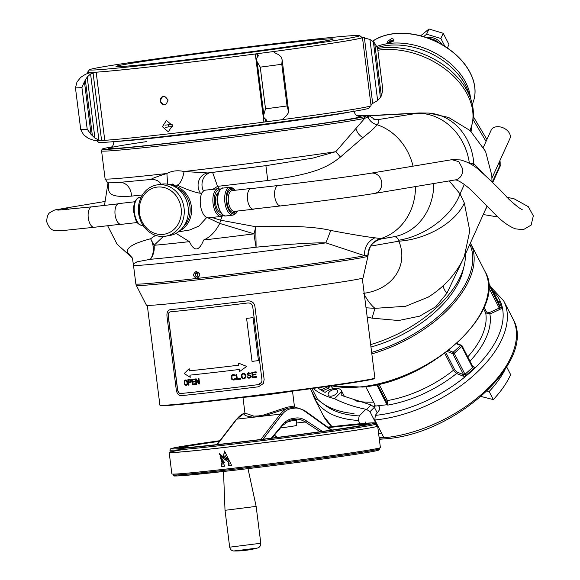 <?xml version="1.0" encoding="UTF-8"?>
<svg xmlns="http://www.w3.org/2000/svg" width="580" height="580" viewBox="0 0 580 580"><rect width="100%" height="100%" fill="white"/><g stroke="black" fill="none" stroke-linecap="round" stroke-linejoin="round"><path stroke-width="0.87" d="M155.541 235.342L150.59 238.779C131.972 243.68 124.599 248.631 128.456 253.641L132.276 257.904M219.102 188.732L217.551 186.361L267.75 180.51C311.931 174.297 326.047 168.577 340.46 157.006L362.863 137.627C370.04 132.001 374.81 127.723 377.174 124.787C379.139 122.257 379.407 120.546 377.986 119.632L373.752 119.234M267.75 180.51L265.901 165.655L312.801 158.115L335.798 151.692L364.748 118.32L367.952 117L369.17 115.819L375.108 119.56A12.999 12.724 -81.8 0 0 377.986 119.632L419.391 112.948M464.29 256.65L469.778 230.898L464.355 203.08L460.041 193.901L449.326 180.96M428.896 113.085A56.34 49.343 94.6 0 1 429.07 113.093A56.34 49.343 94.6 0 1 429.077 113.1A56.34 49.343 94.6 0 1 473.802 163.618L483.742 173.877M486.968 206.233L464.319 256.585C456.62 273.412 444.439 287.02 427.786 297.41M381.038 238.96L382.089 238.743L374.854 237.807C366.139 236.814 351.444 234.363 330.767 230.463C315.926 226.758 290.928 225.518 255.78 226.729L220.603 220.19L222.22 216.159M108.431 183.512L108.416 183.584C107.981 193.524 108.692 197.584 131.406 196.127L142.426 194.945M370.924 246.072L398.873 241.179L398.793 240.214C397.488 237.64 395.777 236.502 393.661 236.807A56.34 49.547 -99.5 0 0 433.775 183.555M398.793 240.214A56.34 34.387 -31.2 0 0 460.041 193.901L464.319 184.483M363.66 293.328C392.682 289.514 408.864 265.495 398.873 241.179A56.34 33.169 -20.9 0 0 464.355 203.08M428.41 297.032L405.608 306.284L374.97 308.342L366.016 307.784M462.746 259.869L446.854 293.335L435.776 306.719L419.768 316.122L398.598 320.53L372.034 318.144L367.183 317.035M443.105 285.846A26.006 10.991 -148.5 0 0 446.854 293.335M465.334 254.352A96.425 52.686 152.8 0 1 370.663 344.585M364.356 294.647A56.34 24.73 81.4 0 0 374.97 308.342L372.034 318.144M469.901 130.369L470.648 128.68M389.659 43.101L387.628 42.441L387.694 41.224L391.747 38.505L393.827 39.259L393.784 40.527L389.659 43.101M372.679 41.151A60.668 41.825 24.4 0 1 393.958 33.647A60.668 41.825 24.4 0 1 454.894 53.781A60.668 41.825 24.4 0 1 473.091 102.319A60.668 41.825 24.4 0 1 472.736 103.197M471.098 131.471L471.808 125.345M499.721 161.008L500.105 165.017L498.858 162.915M207.799 172.971L265.901 165.648A130.014 2.791 172.8 0 1 207.923 172.956L207.408 173.028A12.999 11.433 -99.5 0 0 200.412 193.249C195.764 192.705 187.971 190.008 177.023 185.158L169.925 184.969M207.923 172.956L184.049 171.528C177.835 170.092 172.115 170.752 166.895 173.493C155.454 177.103 150.365 179.068 151.641 179.401L153.867 179.43L157.274 180.51L159.667 182.258L161.189 184.208M167.642 184.194L166.895 173.493A134.35 2.885 172.8 0 1 105.103 178.843L107.206 182.069L116.747 182.642L151.655 179.401M340.46 157.006L335.798 151.692A134.35 2.885 172.8 0 1 184.049 171.528A12.999 5.017 -78.2 0 1 177.023 185.158M362.863 137.627C359.382 135.51 357.084 132.559 355.968 128.774M131.406 196.127A12.999 10.897 84.7 0 0 120.176 182.403M357.12 115.696L368.604 115.275L363.849 116.805A2.146 2.095 77.5 0 1 364.748 118.32A134.35 2.885 -7.2 0 1 219.98 138.838A134.35 2.885 -7.2 0 1 101.572 150.901L102.116 149.14A133.625 2.871 -7.2 0 0 218.268 137.409A133.625 2.871 -7.2 0 0 363.849 116.805M111.578 146.936A133.625 2.871 -7.2 0 0 102.116 149.14M208.017 217.87L219.733 223.401L220.603 220.197L211.917 217.471M178.343 231.877L189.754 229.97L198.889 226.069L206.705 217.529M212.592 172.391L217.551 186.361L212.86 189.312M209.909 172.717A12.999 11.433 -99.5 0 0 203.457 191.067M169.976 184.701L172.296 184.034C173.993 184.157 174.138 184.389 172.724 184.73L173.703 184.36M175.994 233.349L189.428 241.635C194.293 251.916 199.034 251.372 203.66 240.004C210.25 237.14 215.608 231.608 219.726 223.416L254.04 233.841A17.335 1.044 -97.3 0 0 256.113 247.189A114.644 2.465 172.8 0 1 150.343 259.303L137.04 261.812L133.48 263.769M163.379 236.444L154.084 245.289L150.59 238.779A17.335 13.913 -104.8 0 1 150.343 259.303A17.335 15.051 -95 0 0 154.084 245.289A108.344 2.327 172.8 0 0 189.428 241.635M176.603 187.789A23.091 20.307 80.5 0 1 189.964 206.828A23.091 20.307 80.5 0 1 183.164 227.121M367.778 255.178L364.523 255.679L325.909 242.868C313.388 242.614 290.123 244.057 256.113 247.189L255.78 226.729L254.04 233.841A108.344 2.327 172.8 0 1 203.66 240.004M196.112 271.447C200.354 273.296 200.644 275.594 196.982 278.356C192.792 276.5 192.502 274.195 196.112 271.447L196.004 271.454M367.966 256.121L363.08 277.856A109.185 2.349 172.8 0 1 203.479 300.077A109.185 2.349 172.8 0 1 146.435 305.225L136.3 285.389A116.754 2.508 172.8 0 0 197.301 279.886A116.754 2.508 172.8 0 0 367.966 256.121L368.068 255.236C369.395 247.863 370.228 242.52 381.299 238.895L381.299 238.895A17.335 17.291 77.5 0 1 382.089 238.743L393.661 236.807L380.313 239.149M330.767 230.463L325.909 242.868A117.015 2.516 -7.2 0 1 201.68 258.955A117.015 2.516 -7.2 0 1 133.494 265.263L132.414 258.114L128.456 253.641M374.854 237.807C367.655 241.512 364.211 247.464 364.523 255.679A117.015 2.516 -7.2 0 1 237.829 273.571A117.015 2.516 -7.2 0 1 135.85 283.939L136.3 285.389M147.298 305.385L159.906 405.181A108.344 2.327 -7.2 0 0 159.921 405.21L160.305 405.616A108.025 2.32 -7.2 0 0 216.724 400.504A108.025 2.32 -7.2 0 0 374.615 378.544L374.883 378.059A108.344 2.327 -7.2 0 0 374.89 378.022L362.282 278.226M159.921 405.21A108.344 2.327 -7.2 0 0 216.514 400.091A108.344 2.327 -7.2 0 0 374.883 378.059M447.368 48.002L448.971 44.479L443.229 33.292L428.997 29L420.507 35.895M428.997 29L426.626 34.206L440.865 38.498L444.918 46.393M423.596 36.67L426.626 34.206M443.229 33.292L440.865 38.498M441.779 44.508A10.665 7.352 24.4 0 0 441.692 44.326A10.665 7.352 -155.6 0 0 426.851 37.722M439.654 43.333A12.999 8.961 -155.6 0 0 429.135 38.548M165.604 236.198L169.686 235.516A26.006 22.866 -99.5 0 0 188.13 207.263A26.006 22.866 -99.5 0 0 161.124 184.222L157.042 184.904A26.006 22.866 -99.5 0 0 138.598 213.15A26.006 22.866 -99.5 0 0 165.604 236.198A26.006 22.866 -99.5 0 0 184.049 207.944A26.006 22.866 -99.5 0 0 157.042 184.904M181.141 208.336A23.838 20.96 -99.5 0 0 157.318 187.079A23.838 20.96 -99.5 0 0 139.475 213.106A23.838 20.96 -99.5 0 0 163.292 234.363A23.838 20.96 -99.5 0 0 181.141 208.336M388.542 43.058A3.292 1.798 152.8 0 1 392.674 40.23A3.292 1.798 152.8 0 1 393.849 40.383M393.407 41.129L391.21 41.057L389.39 42.579L389.513 43.116M172.173 124.345L164.988 125.164M165.256 127.317L172.499 126.484M279.828 428.533L279.85 429.62L278.857 429.831M198.07 272.658L197.142 273.434L197.454 275.913L198.686 276.529M198.251 272.078L197.251 272.245L199.194 273.224M199.332 273.499L199.6 275.63M199.571 275.79L197.874 277.211L195.83 276.189L195.511 273.709L197.251 272.245M199.078 277.015L197.874 277.211M197.454 275.913L195.83 276.189M197.142 273.434L195.511 273.709M289.34 420.377L293.502 419.434L293.842 418.448A56.84 27.035 -96.5 0 1 306.32 420.841L322.451 431.397M285.577 422.508L293.168 420.42L295.72 420.384L296.25 420.812L296.822 425.379A24.962 0.536 172.8 0 1 280.415 427.967M288.753 421.551A1.109 0.768 75.3 0 1 288.992 420.536M295.72 420.384A1.109 1.087 99.7 0 1 296.706 419.151L293.502 419.434L293.168 420.42M292.501 391.152L294.444 406.522L293.915 406.08L286.94 407.24L263.574 415.034L258.499 415.933L253.924 416.143L244.825 413.061A1.109 1.08 54.7 0 1 244.383 413.236L236.299 419.412A1.109 0.877 37.6 0 1 236.836 419.13A52.004 24.737 -96.5 0 1 244.383 413.236C243.1 415.004 246.159 416.331 253.547 417.216L280.343 414.149L260.848 439.466M291.254 391.319A24.962 0.536 172.8 0 1 255.99 396.082A24.962 0.536 172.8 0 1 244.216 397.257M331.165 430.164L304.667 411.155A1.109 0.899 -54.3 0 0 304.34 410.364L294.865 407.044L287.897 408.248L263.625 416.063L263.574 415.034M286.94 407.24A1.109 0.768 -104.9 0 0 287.897 408.248A52.004 24.737 83.5 0 0 280.343 414.149A1.109 0.877 -142.4 0 1 281.655 414.997L263.023 439.198M304.667 411.155A50.895 24.208 83.5 0 0 292.588 408.552L291.443 406.79M293.915 406.08A1.109 1.087 -79.7 0 0 294.792 407.037L294.792 407.037A1.109 1.087 -79.7 0 0 294.836 407.044L294.444 406.515M306.32 420.841A1.109 0.906 123.2 0 1 305.276 422.001A55.731 26.506 -96.5 0 0 296.706 419.151L296.279 421.073M264.11 394.799L274.521 393.486M247.993 468.633L256.142 506.384L225.018 510.313L229.673 547.187C230.398 549.71 231.869 550.978 234.081 551L235.342 550.674M254.903 306.472C254.2 302.709 251.771 300.824 247.624 300.817C251.778 300.81 254.207 302.695 254.91 306.457L264.146 379.523L263.363 383.51L264.139 379.53M170.15 309.691L169.998 309.705A108.902 2.342 -7.2 0 0 247.624 300.817L247.631 300.802M263.371 383.503L258.506 386.787A108.902 2.342 172.8 0 1 180.858 395.683C178.35 395.4 176.813 393.37 176.24 389.586L167.018 316.542C166.627 312.743 167.62 310.467 169.998 309.705L170.353 309.655M252.735 306.726C252.155 304.152 250.538 302.898 247.899 302.97A108.902 2.342 172.8 0 1 170.266 311.859C168.758 312.163 168.084 313.678 168.251 316.404L177.48 389.485C177.995 392.174 179.031 393.523 180.59 393.53A108.902 2.342 -7.2 0 0 258.216 384.641C260.79 384.061 262.044 382.445 261.971 379.806L252.735 306.726M261.457 382.459L258.216 384.641A108.764 2.335 172.8 0 1 180.699 393.515C179.147 393.508 178.111 392.16 177.596 389.47L168.367 316.39C168.193 313.664 168.867 312.149 170.382 311.844M238.394 363.051L238.663 365.197A108.764 2.335 172.8 0 1 189.428 370.837L189.152 368.692L184.165 373.563L190.24 377.283L189.972 375.137A108.764 2.335 -7.2 0 0 239.206 369.496L239.482 371.642L246.66 366.408L238.394 363.051M187.398 381.647L186.644 380.219L185.868 379.951A108.764 2.335 172.8 0 1 185.223 380.023L184.288 380.922L184.179 381.981L184.766 384.692L185.905 385.388A108.764 2.335 -7.2 0 0 186.55 385.316L187.499 384.409L187.398 381.647M190.255 379.61L189.819 379.545A108.764 2.335 172.8 0 1 187.826 379.755L188.507 385.113A108.764 2.335 -7.2 0 0 189 385.062L188.696 382.67A108.764 2.335 -7.2 0 0 190.196 382.51L191.132 381.14L190.255 379.61M194.779 379.712L194.692 379.023A108.764 2.335 172.8 0 1 191.588 379.356L192.27 384.721A108.764 2.335 -7.2 0 0 195.373 384.388L195.286 383.706A108.764 2.335 172.8 0 1 192.698 383.982L192.466 382.155A108.764 2.335 -7.2 0 0 194.706 381.915L194.619 381.227A108.764 2.335 172.8 0 1 192.379 381.466L192.19 379.987A108.764 2.335 -7.2 0 0 194.779 379.712M198.404 378.617L198.983 383.184L196.185 378.863A108.764 2.335 172.8 0 1 195.395 378.95L196.069 384.315A108.764 2.335 -7.2 0 0 196.598 384.257L196.004 379.574L198.817 384.011A108.764 2.335 -7.2 0 0 199.621 383.924L198.947 378.559A108.764 2.335 172.8 0 1 198.404 378.617M234.175 374.615L233.617 374.571A108.764 2.335 172.8 0 1 232.631 374.687L231.695 375.144L231.13 376.717L231.797 379.422L233.312 380.052A108.764 2.335 -7.2 0 0 234.291 379.936L235.233 379.472L235.654 378.377A108.764 2.335 172.8 0 1 234.994 378.457L234.204 379.248A108.764 2.335 172.8 0 1 233.225 379.363L232.16 378.798L231.775 376.645L232.718 375.369A108.764 2.335 -7.2 0 0 233.704 375.253L234.668 375.833A108.764 2.335 -7.2 0 0 235.328 375.753L234.175 374.615M240.649 378.472A108.764 2.335 172.8 0 1 237.292 378.878L236.698 374.201A108.764 2.335 172.8 0 1 236.038 374.281L236.713 379.646A108.764 2.335 -7.2 0 0 240.736 379.161L240.649 378.472M244.289 373.397L243.701 373.353A108.764 2.335 172.8 0 1 242.781 373.462L241.403 374.441L241.411 377.225L242.389 378.61L243.462 378.827A108.764 2.335 -7.2 0 0 244.376 378.711L245.775 377.732L245.993 376.659L245.587 374.397L244.289 373.397M248.429 373.469A108.764 2.335 -7.2 0 0 249.139 373.382L249.915 373.861A108.764 2.335 -7.2 0 0 250.625 373.774L248.929 372.708A108.764 2.335 172.8 0 1 248.341 372.78L247.044 373.752L247.036 374.68L248.719 375.746A108.764 2.335 -7.2 0 0 249.422 375.659L250.618 376.558L249.639 377.377A108.764 2.335 172.8 0 1 248.697 377.493L247.66 376.804A108.764 2.335 172.8 0 1 246.964 376.891L247.558 377.863L248.784 378.174A108.764 2.335 -7.2 0 0 249.726 378.059L251.162 377.072L251.27 376.014L249.335 374.977A108.764 2.335 172.8 0 1 248.631 375.064L247.696 374.252L248.429 373.469M256.2 372.505L256.113 371.816A108.764 2.335 172.8 0 1 251.778 372.36L252.452 377.725A108.764 2.335 -7.2 0 0 256.795 377.181L256.708 376.5A108.764 2.335 172.8 0 1 253.083 376.949L252.851 375.122A108.764 2.335 -7.2 0 0 255.99 374.731L255.903 374.049A108.764 2.335 172.8 0 1 252.764 374.441L252.575 372.954A108.764 2.335 -7.2 0 0 256.2 372.505M258.462 360.593L253.032 317.608A108.764 2.335 172.8 0 1 246.601 318.406L246.601 318.413A108.902 2.342 -7.2 0 0 253.032 317.608L258.462 360.593A108.902 2.342 172.8 0 1 252.032 361.398L246.601 318.413M186.912 381.698L187.101 383.873L186.463 384.634A108.764 2.335 172.8 0 1 185.817 384.7L185.013 384.09L184.657 381.93L185.31 380.705A108.764 2.335 -7.2 0 0 185.955 380.639L186.912 381.698M188.609 381.981L188.391 380.27A108.764 2.335 -7.2 0 0 189.972 380.103L190.566 380.734L190.189 381.814A108.764 2.335 172.8 0 1 188.609 381.981M241.932 374.955L242.868 374.143A108.764 2.335 -7.2 0 0 243.788 374.035L244.912 374.593L245.296 376.746L244.289 378.029A108.764 2.335 172.8 0 1 243.375 378.138L242.259 377.58L241.932 374.955M208.575 217.855A13.934 6.627 -96.5 0 1 200.448 205.11A13.934 6.627 -96.5 0 1 205.407 190.16L218.036 188.718A13.934 6.627 83.5 0 0 213.077 203.652A13.934 6.627 83.5 0 0 221.212 216.412L208.575 217.855M219.987 189.704A12.861 6.119 83.5 0 0 214.527 203.464A12.861 6.119 83.5 0 0 222.88 215.006M252.169 188.486A10.454 4.974 83.5 0 0 251.249 188.42A10.454 4.974 83.5 0 0 247.53 199.621A10.454 4.974 83.5 0 0 253.634 209.192A10.454 4.974 83.5 0 0 254.504 208.916M215.586 203.275A10.28 4.886 -96.5 0 1 218.305 192.575A10.28 4.886 -96.5 0 0 215.586 203.275A10.28 4.886 -96.5 0 0 220.596 212.592A10.28 4.886 -96.5 0 1 215.586 203.275M137.358 222.51L121.213 224.358A10.454 4.974 -96.5 0 1 115.108 214.788A10.454 4.974 -96.5 0 1 118.835 203.587L134.981 201.738M376.565 425.901A105.089 2.262 172.8 0 1 377.674 426.09A105.089 2.262 172.8 0 1 365.255 428.736A105.089 2.262 172.8 0 1 248.11 444.664A105.089 2.262 172.8 0 1 169.157 452.429A105.089 2.262 172.8 0 1 170.179 451.972M182.265 449.71A104.016 2.233 -7.2 0 0 224.801 447.383A104.016 2.233 -7.2 0 0 364.312 428.845M377.674 426.09L380.386 447.579A105.089 2.262 172.8 0 1 367.966 450.232A105.089 2.262 172.8 0 1 250.821 466.153A105.089 2.262 172.8 0 1 171.868 473.925L169.157 452.429M224.496 450.957L223.329 456.656L224.685 457.315L225.062 455.409L226.403 458.106L228.701 459.548L224.496 450.957M221.951 462.209L221.343 466.574A105.089 2.262 -7.2 0 0 224.851 466.175L222.155 460.839L224.764 462.789L220.081 456.62L221.951 462.209M219.146 453.168L219.675 454.415L224.032 458.925L228.23 461.825L228.339 465.776A105.089 2.262 -7.2 0 0 231.601 465.399L229.281 460.723L223.931 457.598L219.146 453.168M231.601 465.399L228.411 465.762A2.777 2.443 -99.5 0 0 228.295 461.818A28.927 25.44 -99.5 0 0 224.105 458.911A9.961 8.758 80.5 0 1 219.675 454.415M224.844 466.168L221.422 466.559A6.779 5.96 -99.5 0 0 222.067 462.195A15.109 13.289 -99.5 0 0 220.755 457.765M224.67 462.695A4.662 4.096 80.5 0 1 222.278 460.825A10.302 9.055 -99.5 0 0 222.35 461.129M224.707 457.214L223.481 456.627L224.612 451.182M228.839 459.527L226.562 458.077L225.178 455.641M483.408 147.211L491.159 130.159A10.28 7.083 24.4 0 1 496.582 126.752A10.28 7.083 24.4 0 1 507.058 130.297A10.28 7.083 24.4 0 1 509.871 138.663L491.949 178.111M387.911 404.63L378.182 405.739A8.671 4.734 -27.2 0 1 379.363 406.928A8.671 4.734 -27.2 0 1 378.298 411.532L375.296 415.389L374.818 419.992L383.532 436.965A106.452 58.167 152.8 0 1 379.095 437.313M311.714 391.355L314.345 398.185A106.452 58.167 -27.2 0 0 358.346 420.42L359.23 415.903L365.733 409.408M463.246 376.166A2.168 1.182 -27.2 0 0 466.066 375.347A1.08 0.392 48.3 0 1 464.993 374.281A1.08 0.594 152.8 0 1 463.587 374.687A1.08 0.819 -68.2 0 1 463.246 376.166L456.561 373.491A1.08 0.819 111.8 0 0 456.902 372.012L454.778 369.895A1.08 0.594 -27.2 0 0 453.437 370.25L456.561 373.491A89.364 48.829 152.8 0 1 387.745 405.108L387.397 400.584A1.08 0.594 -27.2 0 0 386.208 401.396L386.555 403.825L376.724 384.685M379.922 429.925A100.217 54.759 152.8 0 1 378.167 430.019M381.575 433.151A100.217 54.759 152.8 0 1 378.588 433.296M358.346 420.42L360.057 423.748M366.009 423.24L365.364 421.993M481.103 396.481L493.29 399.598L489.143 391.529L487.07 391.05M493.29 399.598A95.881 52.389 152.8 0 0 510.661 374.673L506.724 367.01M504.941 369.851A95.881 52.389 152.8 0 1 489.143 391.529M374.868 404.507L374.484 406.623A89.364 48.829 152.8 0 1 373.926 406.652M374.484 406.623L375.188 405.13L365.704 386.664M378.182 405.739L374.709 406.138M488.607 287.354L499.242 308.06A1.08 0.594 -27.2 0 0 500.033 307.037A1.08 0.906 161.2 0 0 501.432 307.393A2.168 1.182 152.8 0 1 499.851 309.43L489.875 314.012L485.699 312.903A86.137 47.067 152.8 0 1 467.755 356.874M328.577 386.244L327.801 386.802L328.411 388.172L330.267 386.004M386.555 403.825L387.933 404.557M488.577 285.599A1.08 0.906 -18.8 0 1 489.252 286.056A1.08 0.594 152.8 0 1 488.607 286.998M448.55 350.385L453.139 352.219A1.08 0.392 48.3 0 1 454.212 353.293A1.08 0.594 152.8 0 1 452.806 353.706A1.08 0.819 -68.2 0 1 453.139 352.219L460.687 345.492A1.08 0.819 -68.2 0 1 461.861 345.622A1.08 0.594 152.8 0 1 462.064 345.803A1.08 0.594 152.8 0 1 461.76 346.564A1.08 0.392 -131.7 0 0 460.687 345.492L456.395 343.773M377.877 427.699A112.984 61.734 -27.2 0 0 378.196 427.685L378.573 427.3M378.196 427.685L377.768 426.858M377.304 425.945L376.333 424.067M375.891 423.204L369.982 411.691L366.567 409.386L371.026 404.934L374.368 407.312L377.239 412.895M313.142 388.39A112.984 61.734 -27.2 0 0 334.508 398.677C344.244 403.593 354.931 407.16 366.567 409.386M354.003 413.54A112.984 61.734 152.8 0 1 317.361 399.018L311.982 388.549M317.361 399.018A1.095 0.602 152.8 0 1 315.752 399.221L310.38 388.767M371.026 404.934L341.801 395.546L341.758 391.442A11.643 6.358 -27.2 0 0 341.489 390.753A11.643 6.358 -27.2 0 0 325.119 392.37A83.926 45.856 152.8 0 1 317.855 387.745M341.758 391.442L334.508 398.677M329.447 391.804A5.133 2.806 -27.2 0 0 328.294 395.118A5.133 2.806 -27.2 0 0 331.702 396.104A5.133 2.806 -27.2 0 0 336.277 393.733A5.133 2.806 -27.2 0 0 337.43 390.427A5.133 2.806 -27.2 0 0 334.022 389.441A5.133 2.806 -27.2 0 0 329.447 391.804M453.524 370.417A76.922 42.028 -27.2 0 0 454.133 369.895M370.975 347.036A92.865 50.743 -27.2 0 0 463.471 268.395M361.855 37.309A138.685 2.98 172.8 0 1 362.449 37.504A138.685 2.98 172.8 0 1 273.535 51.555L274.42 52.584L278.668 54.701L281.336 57.108L282.17 59.965L281.786 64.286A156.02 3.349 172.8 0 1 260.246 67.142L257.15 61.835L256.375 59.414L257.955 54.774L257.085 54.107L255.294 53.976A138.685 2.98 172.8 0 1 96.171 72.203L90.567 73.943L87.203 77.031L84.412 81.62L81.939 87.566L87.21 129.26L91.082 134.437L94.917 138.076L98.919 140.063L103.842 140.403L100.71 140.592L93.96 140.331L88.399 138.424L83.65 134.835L80.729 129.608L75.458 87.913L76.973 82.019L80.685 77.379L85.608 74.211L90.683 72.5A138.685 2.98 172.8 0 1 87.275 72.268A138.685 2.98 172.8 0 1 87.797 71.934M80.729 129.608A156.02 3.349 -7.2 0 0 83.578 129.485A156.02 3.349 172.8 0 0 87.21 129.26M96.606 140.694L98.651 142.274A136.198 2.929 -7.2 0 0 104.342 142.332A136.198 2.929 172.8 0 0 252.162 125.744A136.198 2.929 172.8 0 0 368.844 108.141L370.526 105.966M361.695 37.207L369.931 39.476L373.382 41.745L374.68 43.065L377.602 48.292L382.873 89.98L381.35 95.874L380.422 97.491L377.638 100.514L370.917 104.494M281.786 64.286L287.056 105.973L288.528 111.367L288.376 112.853L286.375 115.753L282.141 119.676A138.685 2.98 172.8 0 0 371.055 105.625L362.449 37.504M287.056 105.973A156.02 3.349 172.8 0 1 265.517 108.837L260.246 67.142M255.294 53.976L263.9 122.097L265.618 121.641L266.307 120.886L263.661 117.102L263.827 114.651L265.517 108.837M266.14 119.61L266.307 120.886L266.452 120.278M258.26 55.39L257.955 54.774L258.129 56.188M96.171 72.203L104.777 140.324A138.685 2.98 172.8 0 0 263.9 122.097L282.105 119.676M162.385 126.708L168.309 131.82L172.448 125.555L166.416 120.466L162.385 126.708M164.843 104.835A4.336 3.813 80.5 0 1 160.377 100.985C163.567 106.241 166.09 105.959 167.946 100.122C164.691 94.874 162.168 95.163 160.377 100.985A4.336 3.813 80.5 0 1 163.415 96.287M103.842 140.403L104.777 140.324M81.939 87.566A156.02 3.349 172.8 0 1 78.307 87.79A156.02 3.349 -7.2 0 1 75.458 87.913M87.623 72.159A138.352 2.972 -7.2 0 0 93.424 72.348A138.352 2.972 172.8 0 0 246.493 55.114A138.352 2.972 172.8 0 0 362.079 37.49L359.68 35.627A136.198 2.929 172.8 0 1 245.891 52.976A136.198 2.929 172.8 0 1 95.2 69.941A136.198 2.929 -7.2 0 1 89.487 69.76L87.623 72.159M359.68 35.627A136.198 2.929 172.8 0 0 353.988 35.569A136.198 2.929 -7.2 0 0 206.168 52.156A136.198 2.929 -7.2 0 0 89.487 69.76M328.592 38.94A109.475 2.356 -7.2 0 0 208.626 52.425A109.475 2.356 -7.2 0 0 115.985 66.475A109.475 2.356 -7.2 0 0 120.589 66.569A109.475 2.356 -7.2 0 0 240.555 53.084A109.475 2.356 -7.2 0 0 333.203 39.034A109.475 2.356 -7.2 0 0 328.592 38.94M168.483 124.765L168.845 126.904M167.787 99.354A4.336 3.813 80.5 0 1 167.946 100.122A4.336 3.813 80.5 0 1 167.99 100.876M469.372 163.321A56.34 49.547 80.5 0 0 415.722 113.339L369.156 115.804L368.604 115.275M367.162 115.993A2.146 2.131 73.8 0 1 367.952 117A12.999 12.731 -159.4 0 0 377.174 124.787A56.34 49.547 80.5 0 1 413.047 166.17M469.438 163.799L473.802 163.618L472.968 165.452M367.923 255.301A17.335 17.299 -49.3 0 1 380.654 238.597A56.34 49.547 -99.5 0 0 415.512 186.6M377.848 50.242A69.339 47.799 24.4 0 1 467.451 94.627A69.339 47.799 24.4 0 1 470.482 129.086A6.503 4.48 24.4 0 0 470.271 130.703M377.638 48.575A68.179 47.002 24.4 0 1 470.699 98.767C474.346 109.287 474.302 119.342 470.554 128.919M470.699 98.767L468.169 91.51A61.835 42.63 -155.6 0 0 377.377 47.589M470.496 98.187A60.675 41.825 -155.6 0 0 389.521 43.406A60.675 41.825 -155.6 0 0 376.891 46.4M372.73 41.194A60.675 41.825 24.4 0 1 393.9 33.77A60.675 41.825 24.4 0 1 455.757 54.716A60.675 41.825 24.4 0 1 472.359 104.066L472.272 104.255M486.047 141.389L473.048 119.538M500.149 161.726L500.185 166.126A2.168 1.494 -155.6 0 0 500.105 165.017L492.326 182.135M179.662 230.84A23.838 20.96 -99.5 0 0 191.378 206.625A23.838 20.96 -99.5 0 0 172.079 185.404M201.97 192.995L200.412 193.249M215.528 202.746L213.926 202.964M358.672 116.275A127.441 2.74 172.8 0 1 309.858 125.193A127.441 2.74 172.8 0 1 174.812 142.455A127.441 2.74 172.8 0 1 146.508 141.621M350.501 111.882A120.923 2.595 172.8 0 1 177.059 135.481A120.923 2.595 172.8 0 1 117.349 141.339M376.326 423.973A104.016 2.233 -7.2 0 1 224.286 445.157A104.016 2.233 -7.2 0 1 169.94 450.044L170.426 448.927L171.926 448.34L185.687 445.774L219.907 440.706A102.906 2.211 -7.2 0 0 170.933 448.855A102.906 2.211 -7.2 0 0 224.67 443.968A102.906 2.211 -7.2 0 0 361.115 425.901A102.906 2.211 -7.2 0 0 327.693 427.119L373.005 422.82L376.079 423.393L376.608 426.22M327.954 427.308A94.504 2.03 172.8 0 1 352.444 426.96A94.504 2.03 172.8 0 1 228.614 443.316A94.504 2.03 172.8 0 1 219.719 440.945M180.097 447.898A93.721 2.015 172.8 0 1 219.421 441.337M328.374 427.605A93.721 2.015 172.8 0 1 365.944 424.415M375.717 449.841A102.906 2.211 172.8 0 1 338.662 456.808A102.906 2.211 172.8 0 1 228.078 470.967M379.363 448.036L379.458 448.76C380.03 449.58 379.052 450.225 376.529 450.703C365.567 453.516 284.925 464.515 228.063 470.967A102.906 2.211 172.8 0 1 176.965 474.955M379.458 448.76A104.016 2.233 172.8 0 1 227.418 469.952A104.016 2.233 172.8 0 1 173.072 474.839L174.109 475.883C176.204 475.723 168.881 476.47 184.397 475.484L228.063 470.967M271.331 438.161L282.467 424.821A56.84 27.035 -96.5 0 1 293.842 418.448M292.588 408.552A50.895 24.208 83.5 0 0 281.655 414.997M296.525 423.001L305.276 422.001L320.131 431.723M277.632 437.363L274.355 435.217M282.467 424.821A1.109 0.892 39.9 0 1 282.351 425.647L290.058 420.159M258.499 415.933A1.109 0.529 -96.5 0 1 258.325 416.984M253.924 416.143A1.109 0.725 -88.4 0 1 253.547 417.216L236.836 419.13L217.232 444.592M256.142 506.384L260.804 543.257L229.673 547.187M257.476 548.042L234.081 551A88.377 88.377 0 0 0 257.476 548.042C259.623 547.469 260.732 545.874 260.804 543.257M224.866 202.304A14.007 6.663 83.5 0 0 233.037 215.122L226.099 215.919A14.007 6.663 83.5 0 1 217.928 203.101A14.007 6.663 83.5 0 1 222.908 188.087L229.847 187.289A14.007 6.663 83.5 0 0 224.866 202.304M234.791 190.305A12.934 6.148 83.5 0 0 228.244 190.044A12.934 6.148 83.5 0 0 226.309 202.115A12.934 6.148 83.5 0 0 230.999 212.932A12.934 6.148 83.5 0 0 237.169 211.076M235.871 211.221A11.527 5.481 -96.5 0 1 226.969 202.007A11.527 5.481 -96.5 0 1 233.486 190.45M253.634 209.192L234.508 211.381A10.454 4.974 -96.5 0 1 228.411 201.811A10.454 4.974 -96.5 0 1 232.13 190.61L251.249 188.42M222.684 214.861A12.688 6.032 -96.5 0 1 218.45 213.512M215.999 192.161A12.688 6.032 -96.5 0 1 219.82 189.892M143.093 225.424L142.615 225.482A14.007 6.663 -96.5 0 1 134.444 212.664A14.007 6.663 -96.5 0 1 139.425 197.649L141.041 197.468M280.727 205.907A10.28 4.886 -96.5 0 1 274.731 196.504A10.28 4.886 -96.5 0 1 278.393 185.484C310.133 181.874 354.8 175.936 371.033 173.181A10.28 9.041 -99.5 0 1 381.705 182.294A10.28 9.041 -99.5 0 1 374.419 193.459C357.519 196.323 312.852 202.253 280.727 205.907L252.713 209.119M522.188 209.416C521.065 209.576 516.649 206.204 508.943 199.302C499.938 189.363 489.469 179.155 477.543 168.686C472.432 164.466 466.675 161.537 460.274 159.906L451.9 159.688L458.86 161.697L462.608 168.787C462.949 174.283 460.839 177.937 456.286 179.735L374.419 193.459M120.292 224.286L94.264 227.266A10.28 4.886 -96.5 0 1 88.269 217.862A10.28 4.886 -96.5 0 1 91.923 206.843L57.819 210.156M94.264 227.266L66.584 230.166L56.651 230.68C52.323 231.166 48.988 228.143 46.661 221.596C46.965 216.499 48.147 213.447 50.221 212.439C56.659 208.575 54.223 210.489 63.365 208.423A10.28 9.041 80.5 0 1 68.657 209.329M379.197 438.154A106.452 58.167 -27.2 0 0 386.273 437.545A106.452 58.167 -27.2 0 0 485.714 390.536A106.452 58.167 -27.2 0 0 512.858 318.695C537.29 359.571 457.75 432.724 387.607 438.625L379.342 439.292M374.818 419.992A106.452 58.167 -27.2 0 0 377.13 419.746A106.452 58.167 -27.2 0 0 476.572 372.737A106.452 58.167 -27.2 0 0 503.715 300.904L512.858 318.695M375.296 415.389A103.225 56.405 -27.2 0 0 479.232 363.725A103.225 56.405 -27.2 0 0 492.819 291.08M324.184 404.434A103.225 56.405 -27.2 0 0 359.23 415.903M466.066 375.347L473.613 368.619A1.08 0.392 48.3 0 1 472.54 367.546A1.08 0.594 -27.2 0 0 472.845 366.792L472.99 366.944A1.08 0.819 111.8 0 0 473.809 366.748A2.168 1.182 152.8 0 1 473.613 368.619M472.57 366.248L473.809 366.748M499.851 309.43L499.242 308.06L489.266 312.635L489.875 314.012A89.364 48.829 152.8 0 1 469.952 361.159M501.432 307.393L499.503 301.752A1.08 0.906 -18.8 0 1 498.111 301.397A1.08 0.594 -27.2 0 0 498.089 301.353A1.08 0.594 -27.2 0 0 498.068 301.31M498.039 301.245A2.168 1.182 152.8 0 1 499.503 301.752M329.382 389.869A89.364 48.829 152.8 0 1 328.411 388.172L322.4 390.935M314.345 398.185L323.481 415.976A106.452 58.167 -27.2 0 0 332.188 426.612M444.737 353.307L453.437 370.25A86.137 47.067 152.8 0 1 387.397 400.584L378.965 384.177M373.643 402.114A86.137 47.067 152.8 0 1 354.96 400.758M332.949 388.68A86.137 47.067 152.8 0 1 330.984 385.939M489.266 312.635L486.497 311.938A1.08 0.594 -27.2 0 0 485.699 312.903L483.495 308.618M377.529 384.511L386.208 401.396M327.801 386.802L320.87 389.985M486.497 311.938L484.097 307.255M488.462 283.743L500.033 307.037L498.111 301.397L488.309 282.322L498.169 301.491M447.18 351.451L452.806 353.706L463.587 374.687L456.902 372.012M454.778 369.895L445.832 352.481M454.212 353.293L464.993 374.281L472.54 367.546L461.76 346.564L454.212 353.293M369.982 411.691L374.368 407.312M371.649 352.364A102.174 55.825 -27.2 0 0 469.851 244.398M371.838 353.873A103.247 56.412 -27.2 0 0 470.619 243.469L484.974 271.418A103.247 56.412 152.8 0 1 458.649 341.098A103.247 56.412 152.8 0 1 362.195 386.693A103.247 56.412 152.8 0 1 331.615 385.816M374.68 43.065L381.35 95.874M373.382 41.745L380.422 97.491M369.931 39.476L377.638 100.514M364.37 37.569L372.723 103.69M257.15 61.835L263.827 114.651M256.635 60.392L263.675 116.13M257.085 54.107L257.476 57.173M265.27 118.885L265.618 121.641M93.054 72.892L101.587 140.425M90.567 73.943L98.919 140.063M87.203 77.031L94.917 138.076M85.34 80.004L92.387 135.756M84.412 81.62L91.082 134.437M132.298 257.926L117.058 244.187L107.641 225.736M419.188 112.962L369.003 115.623M108.01 182.838L104.487 205.4M429.07 113.093L419.173 112.962M429.077 113.1L448.615 117.457L470.141 130.587L485.569 151.394L491.825 175.486L491.963 181.772M487.026 206.299L485.453 210.054M472.359 104.066L473.091 102.319M486.917 139.49L473.331 116.66M500.185 166.126L492.724 182.541M105.103 178.843L101.572 150.901M108.641 184.143L107.206 182.069M133.494 265.263L135.85 283.939M353.814 110.845C356.106 117.428 358.005 115.42 359.063 116.334L359.042 116.334M113.876 141.157C113.288 148.103 110.954 146.631 110.156 147.777M365.994 424.524L362.667 425.176C348.072 428.221 277.987 437.704 228.621 443.309C198.868 446.665 182.591 448.18 179.793 447.869L180.076 448.014M169.94 450.044L170.223 452.291M172.978 474.107L173.072 474.839M271.962 438.081L282.351 425.647M242.969 397.409L244.905 412.779M216.884 444.628L236.299 419.412M331.811 430.07L304.34 410.364M277.334 437.4L274.231 435.37M223.51 471.489L225.018 510.313M221.212 216.412L223.51 215.39M220.509 189.189L218.036 188.718M222.908 188.087C221.241 186.847 215.666 193.807 217.362 203.152C219.769 212.534 222.676 216.789 226.099 215.919M233.037 215.122L235.792 213.686L237.481 211.04M235.103 190.269L232.863 188.072L229.847 187.289M142.615 225.482C135.778 224.482 135.539 219.059 133.879 212.715C132.175 203.37 137.757 196.41 139.425 197.649M451.936 159.681L371.033 173.181M278.393 185.484L250.379 188.696M497.705 216.949L483.408 214.556M506.956 197.338L513.945 198.708L528.322 206.69L533.339 215.854L531.142 225.091L523.276 229.709L515.577 228.868C510.139 226.932 504.136 222.916 497.567 216.826L474.672 193.561C467.531 186.441 461.521 181.968 456.649 180.141L455.358 179.952M63.365 208.423L104.429 201.564M117.957 203.863L91.923 206.843M503.715 300.904L490.593 286.759M331.949 426.641L323.481 415.976M472.845 366.792L462.064 345.803A1.08 1.08 0 0 0 461.506 345.296L456.793 343.404M344.6 396.814L341.489 390.753M484.974 271.418C508.493 309.379 431.114 381.517 362.638 387.056L330.883 385.917M87.275 72.268L87.413 73.399M282.17 59.965L288.485 109.968M256.375 59.414L263.661 117.102"/></g></svg>
